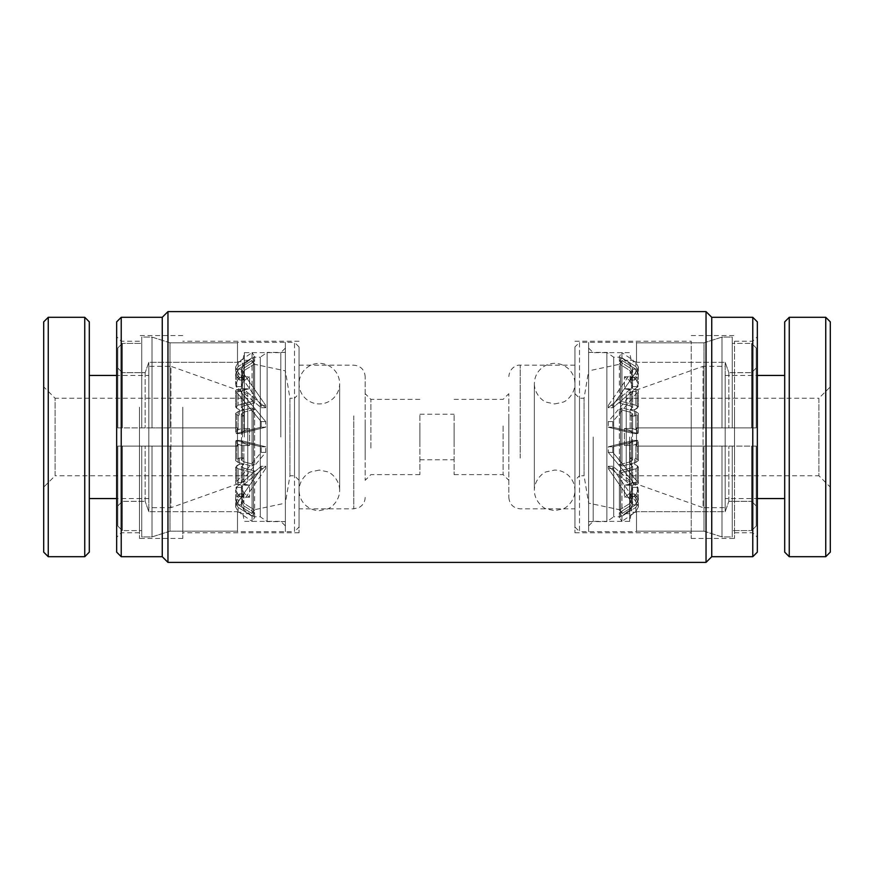 <?xml version="1.0" encoding="UTF-8"?>
<svg xmlns="http://www.w3.org/2000/svg" width="874" height="874" viewBox="0 0 874 874"><rect width="100%" height="100%" fill="white"/><g stroke="black" fill="none" stroke-linecap="round" stroke-linejoin="round"><path stroke-width="0.66" stroke-dasharray="4.37 3.28" d="M574.939 393.682L579.495 398.238L584.061 398.238L588.617 370.882L588.617 503.118L584.061 475.762L584.061 398.238L584.061 475.762L579.495 475.762L579.495 398.238L579.495 475.762L574.939 480.318L574.939 393.682L574.939 480.318M574.939 346.945L574.939 527.055L574.939 346.945L579.495 342.379L579.495 531.621L588.617 531.621L588.617 342.379L588.617 531.621L588.617 342.379L588.617 531.621L636.501 531.621M574.939 527.055L579.495 531.621L579.495 342.379L636.501 342.379M620.54 509.957L588.617 503.118L588.617 370.882L620.54 364.043L620.54 509.957L620.54 364.043M588.617 352.408L606.862 352.408L613.701 357.204L620.54 357.204L620.54 516.796L613.701 516.796L613.701 357.204L613.701 516.796L606.862 521.592L606.862 352.408L606.862 521.592L588.617 521.592L588.617 352.408L588.617 521.592M620.54 516.796L620.54 357.204M630.121 509.979L624.397 513.704L633.169 513.704L621.949 521.363L621.949 516.184L621.949 521.363L619.382 517.594L619.382 512.699L630.121 505.915L632.612 501.556L630.078 496.618L630.078 493.996L632.612 498.945L630.121 503.293L632.612 498.945L630.078 493.996L630.078 496.618L631.531 498.464L631.531 502.091L632.579 504.833L637.878 504.833L637.255 503.719L637.878 504.833L632.579 504.833L630.121 509.979L619.382 517.594L619.382 512.699L630.121 505.915L632.612 501.556L631.531 498.464L631.531 502.091L608.271 468.573L631.531 502.091L632.579 504.833L630.121 509.979L630.121 505.915L630.121 509.979M625.085 513.704L632.481 513.704L635.857 511.519L633.169 513.704M621.949 516.184L635.857 507.401L621.949 516.184L619.382 512.699L621.949 516.184M625.074 360.296L619.382 356.406L619.382 361.301L621.949 357.816L619.382 361.301L619.382 356.406L621.949 352.637L621.949 357.816L621.949 352.637L633.169 360.296M637.255 499.961L634.644 496.618L634.644 493.996L637.255 497.339L638.337 500.431L637.255 497.339L637.255 486.731L612.827 466.268L612.827 468.573L637.255 503.719L637.255 499.961L638.337 503.053L635.857 507.401L638.337 503.053L637.255 499.961L637.255 503.719L612.827 468.573L608.271 468.573L612.827 468.573L612.827 466.268L608.271 466.268L608.271 468.573L608.271 466.268L631.531 485.78L608.271 466.268L612.827 466.268L637.878 487.386L632.579 487.386L631.531 485.78L631.531 495.853L631.531 485.78L632.612 488.063L630.121 493.111L624.397 497.251L624.397 485.223L624.397 497.251L630.121 493.111L632.579 487.386L637.878 487.386L638.337 489.801L635.857 494.815L632.481 497.251L624.397 497.251L632.481 497.251L632.481 485.223L635.857 484.557C638.206 484.01 638.883 483.333 637.878 482.546L637.255 481.618L637.878 482.546C638.883 483.333 638.217 484.01 635.857 484.557L624.397 485.223L632.481 485.223L632.481 497.251L635.857 494.815L638.337 489.801L637.878 487.386L637.255 486.731L637.255 497.339L634.644 493.996L630.078 493.996L634.644 493.996L634.644 496.618L630.078 496.618L634.644 496.618L637.255 499.961M635.857 511.519L638.337 507.007L637.878 504.833L638.337 507.007L635.857 511.519L635.857 507.401L635.857 511.519M635.857 504.79L638.337 500.431L635.857 504.79L621.949 513.562L635.857 504.79L635.857 494.815L635.857 504.79M619.382 510.088L630.121 503.293L619.382 510.088L621.949 513.562L619.382 510.088L619.382 470.977L619.382 510.088M635.857 468.781L621.949 472.419L621.949 513.562L621.949 472.419L619.382 470.977L630.121 468.158L632.612 466.355L630.078 464.312L634.644 464.312L637.255 465.7L638.337 466.978L635.857 468.781L638.337 466.978L637.255 465.7L637.255 481.618L637.255 465.7L634.644 464.312L634.644 457.998L637.255 459.374L634.644 457.998L630.078 457.998L634.644 457.998L634.644 464.312L630.078 464.312L630.078 457.998L632.612 460.041L630.121 461.843L632.612 460.041L630.078 457.998L630.078 464.312L632.612 466.355L630.121 468.158L619.382 470.977L621.949 472.419L635.857 468.781L635.857 484.557L635.857 468.781M630.121 484.098L624.397 485.223L630.121 484.098L632.612 482.732L630.121 484.098L630.121 468.158L630.121 484.098M632.579 482.546L637.878 482.546L632.579 482.546L631.531 480.263L608.271 452.382L631.531 480.263L631.531 465.077L631.531 480.263L632.579 482.546M637.255 440.616L612.827 446.811L612.827 452.382L637.255 481.618L612.827 452.382L608.271 452.382L612.827 452.382L612.827 446.811L608.271 446.811L608.271 452.382L608.271 446.811L631.531 440.9L608.271 446.811L612.827 446.811L637.878 440.42L631.531 440.9L631.531 458.763L631.531 440.9L632.579 440.42L630.121 443.369L624.397 445.511L624.397 428.489L624.397 445.511L630.121 443.369L632.579 440.42L637.878 440.42L638.337 441.665L635.857 444.254L632.481 445.511L624.397 445.511L632.481 445.511L632.481 428.489L635.857 429.746L638.337 432.335L637.878 433.58L637.255 433.384L637.878 433.58L638.337 432.335L635.857 429.746L632.481 428.489L624.397 428.489L632.481 428.489L632.481 445.511L635.857 444.254L638.337 441.665L637.878 440.42L637.255 440.616L637.255 459.374L638.337 460.653L637.255 459.374L637.255 440.616M635.857 462.455L638.337 460.653L635.857 462.455L621.949 466.093L635.857 462.455L635.857 444.254L635.857 462.455M619.382 464.651L630.121 461.843L630.121 443.369L630.121 461.843L619.382 464.651L621.949 466.093L619.382 464.651L619.382 409.349L619.382 464.651M635.857 411.545L621.949 407.907L621.949 466.093L621.949 407.907L619.382 409.349L630.121 412.157L632.612 413.959L630.078 416.002L634.644 416.002L638.337 413.347L635.857 411.545L638.337 413.347L637.255 414.626L637.255 433.384L637.255 414.626L634.644 416.002L634.644 409.688L638.337 407.022L637.255 408.3L637.255 392.382L612.827 421.618L612.827 427.189L637.255 433.384L612.827 427.189L608.271 427.189L631.531 433.1L608.271 427.189L612.827 427.189L612.827 421.618L608.271 421.618L608.271 427.189L608.271 421.618L631.531 393.737L608.271 421.618L612.827 421.618L637.255 392.382L637.878 391.454L632.579 391.454L631.531 393.737L631.531 408.923L632.612 407.645L630.121 405.842L632.612 407.645L630.078 409.688L634.644 409.688L634.644 416.002L630.078 416.002L630.078 409.688L631.531 408.923L631.531 393.737L632.612 391.268L630.121 389.902L624.397 388.777L624.397 376.749L624.397 388.777L630.121 389.902L632.579 391.454L637.878 391.454L638.337 390.798L637.878 391.454C638.883 390.667 638.217 389.99 635.857 389.443L624.397 388.777L632.481 388.777L632.481 376.749L635.857 379.185L638.337 384.199L637.878 386.614L612.827 407.732L637.878 386.614L632.579 386.614L630.121 380.889L624.397 376.749L632.481 376.749L624.397 376.749L630.121 380.889L632.579 386.614L637.878 386.614L638.337 384.199L635.857 379.185L632.481 376.749L632.481 388.777L635.857 389.443C638.206 389.99 638.883 390.667 637.878 391.454L637.255 392.382L637.255 408.3L634.644 409.688L630.078 409.688L630.078 416.002L631.531 415.237L631.531 433.1L631.531 415.237L632.612 413.959L632.579 433.58L632.612 413.959L630.121 412.157L630.121 430.631L624.397 428.489L630.121 430.631L632.579 433.58L630.121 430.631L630.121 412.157L619.382 409.349L621.949 407.907L635.857 411.545L635.857 429.746L635.857 411.545M632.579 433.58L637.878 433.58L632.579 433.58M635.857 405.219L638.337 407.022L635.857 405.219L621.949 401.581L635.857 405.219L635.857 389.443L635.857 405.219M619.382 403.023L630.121 405.842L619.382 403.023L621.949 401.581L619.382 403.023L619.382 363.912L619.382 403.023M635.857 369.21L621.949 360.438L621.949 401.581L621.949 360.438L619.382 363.912L630.121 370.707L632.612 375.055L630.078 380.004L634.644 380.004L637.255 376.661L638.337 373.569L635.857 369.21L638.337 373.569L637.255 376.661L637.255 387.269L637.255 376.661L634.644 380.004L634.644 377.382L637.255 374.039L638.337 370.947L637.255 374.039L637.255 370.281L612.827 405.427L612.827 407.732L608.271 407.732L631.531 388.22L608.271 407.732L608.271 405.427L608.271 407.732L612.827 407.732L612.827 405.427L608.271 405.427L631.531 371.909L608.271 405.427L612.827 405.427L637.878 369.167L632.579 369.167L631.531 371.909L631.531 375.536L632.612 372.444L630.121 368.085L632.612 372.444L630.078 377.382L634.644 377.382L637.255 374.039L637.255 370.281L638.337 366.993L635.857 362.481L632.481 360.296L624.397 360.296L630.121 364.021L624.397 360.296L632.481 360.296L635.857 362.481L638.337 366.993L637.878 369.167L632.579 369.167L630.121 364.021L630.121 368.085L630.121 364.021L632.579 369.167L631.531 371.909L631.531 375.536L630.078 377.382L634.644 377.382L634.644 380.004L630.078 380.004L630.078 377.382L630.078 380.004L632.612 375.055L630.121 370.707L619.382 363.912L621.949 360.438L635.857 369.21L635.857 379.185L635.857 369.21M632.579 386.614L631.531 388.22L631.531 378.147L631.531 388.22L632.579 386.614M635.857 366.599L638.337 370.947L635.857 366.599L621.949 357.816L635.857 366.599L635.857 362.481L635.857 366.599M619.382 361.301L630.121 368.085L619.382 361.301M636.501 437L636.501 427.878L703.985 427.878L703.985 342.816L636.501 342.816L703.985 342.816L703.985 427.878L636.501 427.878L636.501 446.122L725.191 446.122L636.501 446.122L636.501 437L636.501 446.122L703.985 446.122L703.985 531.184L636.501 531.184L703.985 531.184L703.985 446.122L636.501 446.122L636.501 437M725.191 446.122L725.191 511.683L636.501 511.683L725.191 511.683L725.191 446.122L728.84 446.122L725.191 446.122M636.501 511.683L636.501 531.184L636.501 511.683M631.487 437L631.487 512.24L631.487 437M593.184 437L593.184 521.363L593.184 437M629.662 437L629.662 521.363L629.662 437M751.64 427.878L636.501 427.878L751.64 427.878L703.985 427.878L722 427.878L722 337.091L722 427.878L756.196 427.878L751.64 427.878L756.196 427.878L751.64 427.878L751.64 372.663L756.196 368.063L756.196 347.972L756.196 368.063L751.64 372.663L728.84 372.663L751.64 372.663L751.64 427.878L751.64 343.395L756.196 347.972L751.64 343.395L732.259 343.395L751.64 343.395L751.64 427.878M703.985 342.816L722 337.091L732.259 337.091L732.259 343.395L732.259 337.091L722 337.091L703.985 342.816M636.501 362.317L636.501 342.816L636.501 362.317L636.501 361.76L636.501 362.317L725.191 362.317L636.501 362.317M725.191 362.317L728.84 372.663L725.191 362.317L725.191 427.878L725.191 362.317M588.617 437L588.617 348.081L588.617 437M732.259 337.091L732.259 427.878L732.259 337.091M756.196 446.122L703.985 446.122L722 446.122L722 536.909L722 446.122L756.196 446.122L751.64 446.122L756.196 446.122L756.196 526.028L756.196 505.937L751.64 501.337L756.196 505.937L756.196 446.122L756.196 526.028L751.64 530.605L756.196 526.028L756.196 446.122M703.985 531.184L722 536.909L732.259 536.909L732.259 530.605L751.64 530.605L732.259 530.605L732.259 536.909L722 536.909L703.985 531.184M725.191 511.683L728.84 501.337L751.64 501.337L728.84 501.337L725.191 511.683M728.84 372.663L728.84 427.878L728.84 372.663M732.259 343.395L732.259 427.878L732.259 343.395M732.259 536.909L732.259 446.122L732.259 536.909M728.84 501.337L728.84 446.122L728.84 501.337M732.259 530.605L732.259 446.122L732.259 530.605M756.196 368.063L756.196 427.878L756.196 368.063M756.196 347.972L756.196 427.878L756.196 347.972M751.64 501.337L751.64 446.122L751.64 501.337M751.64 530.605L751.64 446.122L751.64 530.605M626.243 475.762L626.243 398.238L626.243 475.762L818.905 475.762L818.905 398.238L830.3 386.843L830.3 487.157L830.3 386.843M626.243 398.238L818.905 398.238L818.905 475.762L830.3 487.157M626.243 393.682L626.243 480.318L626.243 393.682L703.078 366.315L703.078 507.685L725.191 507.685L725.191 366.315L725.191 507.685M626.243 480.318L703.078 507.685L703.078 366.315L725.191 366.315M725.191 498.562L725.191 375.438L725.191 498.562L757.343 498.562M784.699 375.438L784.699 498.562L784.699 375.438M725.191 375.438L757.343 375.438M789.255 556.705L789.255 317.295M825.744 317.295L825.744 556.705M830.3 552.139L830.3 321.861M784.699 321.861L784.699 552.139M299.061 480.318L294.505 475.762L289.939 475.762L285.383 503.118L285.383 370.882L289.939 398.238L289.939 475.762L289.939 398.238L294.505 398.238L294.505 475.762L294.505 398.238L299.061 393.682L299.061 480.318L299.061 393.682M299.061 527.055L299.061 346.945L299.061 527.055L294.505 531.621L294.505 342.379L285.383 342.379L285.383 531.621L285.383 342.379L285.383 531.621L285.383 342.379L237.499 342.379M299.061 346.945L294.505 342.379L294.505 531.621L237.499 531.621M253.46 364.043L285.383 370.882L285.383 503.118L253.46 509.957L253.46 364.043L253.46 509.957M285.383 521.592L267.138 521.592L260.299 516.796L253.46 516.796L253.46 357.204L260.299 357.204L260.299 516.796L260.299 357.204L267.138 352.408L267.138 521.592L267.138 352.408L285.383 352.408L285.383 521.592L285.383 352.408M253.46 357.204L253.46 516.796M243.879 364.021L249.603 360.296L240.831 360.296L252.051 352.637L252.051 357.816L252.051 352.637L254.618 356.406L254.618 361.301L243.879 368.085L241.388 372.444L243.922 377.382L243.922 380.004L241.388 375.055L243.879 370.707L241.388 375.055L243.922 380.004L243.922 377.382L242.469 375.536L242.469 371.909L241.421 369.167L236.122 369.167L236.745 370.281L236.122 369.167L241.421 369.167L243.879 364.021L254.618 356.406L254.618 361.301L243.879 368.085L241.388 372.444L242.469 375.536L242.469 371.909L265.729 405.427L242.469 371.909L241.421 369.167L243.879 364.021L243.879 368.085L243.879 364.021M248.915 360.296L241.519 360.296L238.143 362.481L240.831 360.296M252.051 357.816L238.143 366.599L252.051 357.816L254.618 361.301L252.051 357.816M248.926 513.704L254.618 517.594L254.618 512.699L252.051 516.184L254.618 512.699L254.618 517.594L252.051 521.363L252.051 516.184L252.051 521.363L240.831 513.704M236.745 374.039L239.356 377.382L239.356 380.004L236.745 376.661L235.663 373.569L236.745 376.661L236.745 387.269L261.173 407.732L261.173 405.427L236.745 370.281L236.745 374.039L235.663 370.947L238.143 366.599L235.663 370.947L236.745 374.039L236.745 370.281L261.173 405.427L265.729 405.427L261.173 405.427L261.173 407.732L265.729 407.732L265.729 405.427L265.729 407.732L242.469 388.22L265.729 407.732L261.173 407.732L236.122 386.614L241.421 386.614L242.469 388.22L242.469 378.147L242.469 388.22L241.388 385.937L243.879 380.889L249.603 376.749L249.603 388.777L249.603 376.749L243.879 380.889L241.421 386.614L236.122 386.614L235.663 384.199L238.143 379.185L241.519 376.749L249.603 376.749L241.519 376.749L241.519 388.777L238.143 389.443C235.794 389.99 235.117 390.667 236.122 391.454L236.745 392.382L236.122 391.454C235.117 390.667 235.783 389.99 238.143 389.443L249.603 388.777L241.519 388.777L241.519 376.749L238.143 379.185L235.663 384.199L236.122 386.614L236.745 387.269L236.745 376.661L239.356 380.004L243.922 380.004L239.356 380.004L239.356 377.382L243.922 377.382L239.356 377.382L236.745 374.039M238.143 362.481L235.663 366.993L236.122 369.167L235.663 366.993L238.143 362.481L238.143 366.599L238.143 362.481M238.143 369.21L235.663 373.569L238.143 369.21L252.051 360.438L238.143 369.21L238.143 379.185L238.143 369.21M254.618 363.912L243.879 370.707L254.618 363.912L252.051 360.438L254.618 363.912L254.618 403.023L254.618 363.912M238.143 405.219L252.051 401.581L252.051 360.438L252.051 401.581L254.618 403.023L243.879 405.842L241.388 407.645L243.922 409.688L239.356 409.688L236.745 408.3L235.663 407.022L238.143 405.219L235.663 407.022L236.745 408.3L236.745 392.382L236.745 408.3L239.356 409.688L239.356 416.002L236.745 414.626L239.356 416.002L243.922 416.002L239.356 416.002L239.356 409.688L243.922 409.688L243.922 416.002L241.388 413.959L243.879 412.157L241.388 413.959L243.922 416.002L243.922 409.688L241.388 407.645L243.879 405.842L254.618 403.023L252.051 401.581L238.143 405.219L238.143 389.443L238.143 405.219M243.879 389.902L249.603 388.777L243.879 389.902L241.388 391.268L243.879 389.902L243.879 405.842L243.879 389.902M241.421 391.454L236.122 391.454L241.421 391.454L242.469 393.737L265.729 421.618L242.469 393.737L242.469 408.923L242.469 393.737L241.421 391.454M236.745 433.384L261.173 427.189L261.173 421.618L236.745 392.382L261.173 421.618L265.729 421.618L261.173 421.618L261.173 427.189L265.729 427.189L265.729 421.618L265.729 427.189L242.469 433.1L265.729 427.189L261.173 427.189L236.122 433.58L242.469 433.1L242.469 415.237L242.469 433.1L241.421 433.58L243.879 430.631L249.603 428.489L249.603 445.511L249.603 428.489L243.879 430.631L241.421 433.58L236.122 433.58L235.663 432.335L238.143 429.746L241.519 428.489L249.603 428.489L241.519 428.489L241.519 445.511L238.143 444.254L235.663 441.665L236.122 440.42L236.745 440.616L236.122 440.42L235.663 441.665L238.143 444.254L241.519 445.511L249.603 445.511L241.519 445.511L241.519 428.489L238.143 429.746L235.663 432.335L236.122 433.58L236.745 433.384L236.745 414.626L235.663 413.347L236.745 414.626L236.745 433.384M238.143 411.545L235.663 413.347L238.143 411.545L252.051 407.907L238.143 411.545L238.143 429.746L238.143 411.545M254.618 409.349L243.879 412.157L243.879 430.631L243.879 412.157L254.618 409.349L252.051 407.907L254.618 409.349L254.618 464.651L254.618 409.349M238.143 462.455L252.051 466.093L252.051 407.907L252.051 466.093L254.618 464.651L243.879 461.843L241.388 460.041L243.922 457.998L239.356 457.998L235.663 460.653L238.143 462.455L235.663 460.653L236.745 459.374L236.745 440.616L236.745 459.374L239.356 457.998L239.356 464.312L235.663 466.978L236.745 465.7L236.745 481.618L261.173 452.382L261.173 446.811L236.745 440.616L261.173 446.811L265.729 446.811L242.469 440.9L265.729 446.811L261.173 446.811L261.173 452.382L265.729 452.382L265.729 446.811L265.729 452.382L242.469 480.263L265.729 452.382L261.173 452.382L236.745 481.618L236.122 482.546L241.421 482.546L242.469 480.263L242.469 465.077L241.388 466.355L243.879 468.158L241.388 466.355L243.922 464.312L239.356 464.312L239.356 457.998L243.922 457.998L243.922 464.312L242.469 465.077L242.469 480.263L241.388 482.732L243.879 484.098L249.603 485.223L249.603 497.251L249.603 485.223L243.879 484.098L241.421 482.546L236.122 482.546L235.663 483.202L236.122 482.546C235.117 483.333 235.783 484.01 238.143 484.557L249.603 485.223L241.519 485.223L241.519 497.251L238.143 494.815L235.663 489.801L236.122 487.386L261.173 466.268L236.122 487.386L241.421 487.386L243.879 493.111L249.603 497.251L241.519 497.251L249.603 497.251L243.879 493.111L241.421 487.386L236.122 487.386L235.663 489.801L238.143 494.815L241.519 497.251L241.519 485.223L238.143 484.557C235.794 484.01 235.117 483.333 236.122 482.546L236.745 481.618L236.745 465.7L239.356 464.312L243.922 464.312L243.922 457.998L242.469 458.763L242.469 440.9L242.469 458.763L241.388 460.041L241.421 440.42L241.388 460.041L243.879 461.843L243.879 443.369L249.603 445.511L243.879 443.369L241.421 440.42L243.879 443.369L243.879 461.843L254.618 464.651L252.051 466.093L238.143 462.455L238.143 444.254L238.143 462.455M241.421 440.42L236.122 440.42L241.421 440.42M238.143 468.781L235.663 466.978L238.143 468.781L252.051 472.419L238.143 468.781L238.143 484.557L238.143 468.781M254.618 470.977L243.879 468.158L254.618 470.977L252.051 472.419L254.618 470.977L254.618 510.088L254.618 470.977M238.143 504.79L252.051 513.562L252.051 472.419L252.051 513.562L254.618 510.088L243.879 503.293L241.388 498.945L243.922 493.996L239.356 493.996L236.745 497.339L235.663 500.431L238.143 504.79L235.663 500.431L236.745 497.339L236.745 486.731L236.745 497.339L239.356 493.996L239.356 496.618L236.745 499.961L235.663 503.053L236.745 499.961L236.745 503.719L261.173 468.573L261.173 466.268L265.729 466.268L242.469 485.78L265.729 466.268L265.729 468.573L265.729 466.268L261.173 466.268L261.173 468.573L265.729 468.573L242.469 502.091L265.729 468.573L261.173 468.573L236.122 504.833L241.421 504.833L242.469 502.091L242.469 498.464L241.388 501.556L243.879 505.915L241.388 501.556L243.922 496.618L239.356 496.618L236.745 499.961L236.745 503.719L235.663 507.007L238.143 511.519L241.519 513.704L249.603 513.704L243.879 509.979L249.603 513.704L241.519 513.704L238.143 511.519L235.663 507.007L236.122 504.833L241.421 504.833L243.879 509.979L243.879 505.915L243.879 509.979L241.421 504.833L242.469 502.091L242.469 498.464L243.922 496.618L239.356 496.618L239.356 493.996L243.922 493.996L243.922 496.618L243.922 493.996L241.388 498.945L243.879 503.293L254.618 510.088L252.051 513.562L238.143 504.79L238.143 494.815L238.143 504.79M241.421 487.386L242.469 485.78L242.469 495.853L242.469 485.78L241.421 487.386M238.143 507.401L235.663 503.053L238.143 507.401L252.051 516.184L238.143 507.401L238.143 511.519L238.143 507.401M254.618 512.699L243.879 505.915L254.618 512.699M237.499 437L237.499 446.122L170.015 446.122L170.015 531.184L237.499 531.184L170.015 531.184L170.015 446.122L237.499 446.122L237.499 427.878L148.809 427.878L237.499 427.878L237.499 437L237.499 427.878L170.015 427.878L170.015 342.816L237.499 342.816L170.015 342.816L170.015 427.878L237.499 427.878L237.499 437M148.809 427.878L148.809 362.317L237.499 362.317L148.809 362.317L148.809 427.878L145.16 427.878L148.809 427.878M237.499 362.317L237.499 342.816L237.499 362.317M242.513 437L242.513 361.76L242.513 437M280.816 437L280.816 352.637L280.816 437M244.338 437L244.338 352.637L244.338 437M122.36 446.122L237.499 446.122L122.36 446.122L170.015 446.122L152 446.122L152 536.909L152 446.122L117.804 446.122L122.36 446.122L117.804 446.122L122.36 446.122L122.36 501.337L117.804 505.937L117.804 526.028L117.804 505.937L122.36 501.337L145.16 501.337L122.36 501.337L122.36 446.122L122.36 530.605L117.804 526.028L122.36 530.605L141.741 530.605L122.36 530.605L122.36 446.122M170.015 531.184L152 536.909L141.741 536.909L141.741 530.605L141.741 536.909L152 536.909L170.015 531.184M237.499 511.683L237.499 531.184L237.499 511.683L237.499 512.24L237.499 511.683L148.809 511.683L237.499 511.683M148.809 511.683L145.16 501.337L148.809 511.683L148.809 446.122L148.809 511.683M285.383 437L285.383 525.919L285.383 437M141.741 536.909L141.741 446.122L141.741 536.909M117.804 427.878L170.015 427.878L152 427.878L152 337.091L152 427.878L117.804 427.878L122.36 427.878L117.804 427.878L117.804 347.972L117.804 368.063L122.36 372.663L117.804 368.063L117.804 427.878L117.804 347.972L122.36 343.395L117.804 347.972L117.804 427.878M170.015 342.816L152 337.091L141.741 337.091L141.741 343.395L122.36 343.395L141.741 343.395L141.741 337.091L152 337.091L170.015 342.816M148.809 362.317L145.16 372.663L122.36 372.663L145.16 372.663L148.809 362.317M145.16 501.337L145.16 446.122L145.16 501.337M141.741 530.605L141.741 446.122L141.741 530.605M141.741 337.091L141.741 427.878L141.741 337.091M145.16 372.663L145.16 427.878L145.16 372.663M141.741 343.395L141.741 427.878L141.741 343.395M117.804 505.937L117.804 446.122L117.804 505.937M117.804 526.028L117.804 446.122L117.804 526.028M122.36 372.663L122.36 427.878L122.36 372.663M122.36 343.395L122.36 427.878L122.36 343.395M247.757 398.238L247.757 475.762L247.757 398.238L55.095 398.238L55.095 475.762L43.7 487.157L43.7 386.843L43.7 487.157M247.757 475.762L55.095 475.762L55.095 398.238L43.7 386.843M247.757 480.318L247.757 393.682L247.757 480.318L170.922 507.685L170.922 366.315L148.809 366.315L148.809 507.685L148.809 366.315M247.757 393.682L170.922 366.315L170.922 507.685L148.809 507.685M148.809 375.438L148.809 498.562L148.809 375.438L116.657 375.438M89.301 498.562L89.301 375.438L89.301 498.562M148.809 498.562L116.657 498.562M84.745 317.295L84.745 556.705M48.256 556.705L48.256 317.295M43.7 321.861L43.7 552.139M89.301 552.139L89.301 321.861M365.179 454.753L365.179 376.585L365.179 454.753M365.179 424.272L365.179 480.318L365.179 424.272M370.882 448.056L370.882 399.385L370.882 448.056M116.657 407.513L116.657 537.324L116.657 407.513M121.224 465.143L121.224 341.242L121.224 465.143M116.657 321.861L116.657 552.139M121.224 556.705L121.224 317.295M162.258 556.705L162.258 317.295M167.961 562.397L167.961 311.603M139.458 407.186L139.458 538.46L139.458 407.186M182.775 407.186L182.775 538.46L182.775 407.186M182.775 408.857L182.775 532.758L182.775 408.857M299.061 408.857L299.061 532.758L299.061 408.857M419.902 425.944L419.902 474.615L419.902 425.944M299.061 415.893L299.061 508.821L299.061 415.893M508.821 419.247L508.821 497.415L508.821 419.247M508.821 449.728L508.821 393.682L508.821 449.728M503.118 425.944L503.118 474.615L503.118 425.944M757.343 466.487L757.343 336.676L757.343 466.487M752.776 408.857L752.776 532.758L752.776 408.857M757.343 552.139L757.343 321.861M752.776 317.295L752.776 556.705M711.742 556.705L711.742 317.295M706.039 311.603L706.039 562.397M734.542 407.186L734.542 538.46L734.542 407.186M691.225 407.186L691.225 538.46L691.225 407.186M734.542 465.143L734.542 341.242L734.542 465.143M454.098 443.697L454.098 414.2L454.098 443.697M419.902 443.697L419.902 414.2L419.902 443.697M454.098 425.944L454.098 474.615L454.098 425.944M574.939 458.107L574.939 365.179L574.939 458.107M691.225 465.143L691.225 341.242L691.225 465.143M574.939 408.857L574.939 532.758L574.939 408.857M139.458 408.857L139.458 532.758L139.458 408.857M630.121 503.293L630.121 493.111L630.121 503.293M630.121 405.842L630.121 389.902L630.121 405.842M630.121 380.889L630.121 370.707L630.121 380.889M243.879 370.707L243.879 380.889L243.879 370.707M243.879 468.158L243.879 484.098L243.879 468.158M243.879 493.111L243.879 503.293L243.879 493.111M353.784 415.893L353.784 508.821L353.784 415.893M520.216 458.107L520.216 365.179L520.216 458.107M554.651 403.941L562.889 402.193C565.751 401.712 575.005 394.436 574.939 383.653L574.939 490.347C574.808 484.272 572.536 479.214 568.111 475.161C564.058 471.752 559.579 470.059 554.651 470.059L546.414 471.807C543.541 472.288 534.287 479.564 534.353 490.347L534.353 383.653C534.484 377.568 536.767 372.51 541.192 368.457C545.234 365.048 549.724 363.355 554.651 363.355C559.579 363.355 564.058 365.048 568.111 368.457C572.536 372.51 574.808 377.568 574.939 383.653L574.939 490.347C575.005 501.141 565.751 508.417 562.889 508.897L554.651 510.645L546.414 508.897C543.541 508.417 534.287 501.141 534.353 490.347L534.353 383.653C534.287 394.436 543.541 401.712 546.414 402.193L554.651 403.941M638.337 503.053L638.337 507.007L638.337 503.053M638.337 500.431L638.337 489.801L638.337 500.431M632.612 501.556L632.612 505.445L632.612 501.556M632.612 498.945L632.612 488.063L632.612 498.945M638.337 466.978L638.337 483.202L638.337 466.978M632.612 466.355L632.612 482.732L632.612 466.355M638.337 460.653L638.337 441.665L638.337 460.653M632.612 460.041L632.612 440.769L632.612 460.041M638.337 413.347L638.337 432.335L638.337 413.347M638.337 407.022L638.337 390.798L638.337 407.022M632.612 407.645L632.612 391.268L632.612 407.645M638.337 373.569L638.337 384.199L638.337 373.569M632.612 375.055L632.612 385.937L632.612 375.055M638.337 370.947L638.337 366.993L638.337 370.947M632.612 372.444L632.612 368.555L632.612 372.444M588.617 525.919L593.184 521.363L629.662 521.363L631.487 512.24L636.501 512.24M588.617 348.081L593.184 352.637L629.662 352.637L631.487 361.76L636.501 361.76M319.349 470.059L311.111 471.807C308.249 472.288 298.995 479.564 299.061 490.347L299.061 383.653C299.192 389.728 301.464 394.786 305.889 398.839C309.942 402.248 314.422 403.941 319.349 403.941C324.276 403.941 328.766 402.248 332.808 398.839C337.233 394.786 339.516 389.728 339.647 383.653L339.647 490.347C339.713 501.141 330.459 508.417 327.586 508.897L319.349 510.645C314.422 510.645 309.942 508.952 305.889 505.543C301.464 501.49 299.192 496.432 299.061 490.347L299.061 383.653C299.192 377.568 301.464 372.51 305.889 368.457C309.942 365.048 314.422 363.355 319.349 363.355C324.276 363.355 328.766 365.048 332.808 368.457C337.233 372.51 339.516 377.568 339.647 383.653L339.647 490.347C339.713 479.564 330.459 472.288 327.586 471.807L319.349 470.059M235.663 370.947L235.663 366.993L235.663 370.947M235.663 373.569L235.663 384.199L235.663 373.569M241.388 372.444L241.388 368.555L241.388 372.444M241.388 375.055L241.388 385.937L241.388 375.055M235.663 407.022L235.663 390.798L235.663 407.022M241.388 407.645L241.388 391.268L241.388 407.645M235.663 413.347L235.663 432.335L235.663 413.347M241.388 413.959L241.388 433.231L241.388 413.959M235.663 460.653L235.663 441.665L235.663 460.653M235.663 466.978L235.663 483.202L235.663 466.978M241.388 466.355L241.388 482.732L241.388 466.355M235.663 500.431L235.663 489.801L235.663 500.431M241.388 498.945L241.388 488.063L241.388 498.945M235.663 503.053L235.663 507.007L235.663 503.053M241.388 501.556L241.388 505.445L241.388 501.556M285.383 348.081L280.816 352.637L244.338 352.637L242.513 361.76L237.499 361.76M285.383 525.919L280.816 521.363L244.338 521.363L242.513 512.24L237.499 512.24M299.061 365.179L353.784 365.179C360.7 365.856 364.502 369.658 365.179 376.585M419.902 399.385L370.882 399.385L365.179 393.682M139.458 341.242L121.224 341.242L116.657 336.676M182.775 335.54L139.458 335.54M299.061 341.242L182.775 341.242M574.939 365.179L520.216 365.179C517.594 364.611 509.608 367.233 508.821 376.585M454.098 399.385L503.118 399.385L508.821 393.682M734.542 341.242L752.776 341.242L757.343 336.676M691.225 335.54L734.542 335.54M419.902 414.2L454.098 414.2M574.939 341.242L691.225 341.242M139.458 532.758L121.224 532.758L116.657 537.324M574.939 532.758L691.225 532.758M508.821 497.415C509.498 504.342 513.3 508.144 520.216 508.821L574.939 508.821M454.098 474.615L503.118 474.615L508.821 480.318M419.902 459.8L454.098 459.8M734.542 532.758L752.776 532.758L757.343 537.324M691.225 538.46L734.542 538.46M365.179 497.415C365.015 501.894 362.994 505.259 359.116 507.499L353.784 508.821L299.061 508.821M419.902 474.615L370.882 474.615L365.179 480.318M299.061 532.758L182.775 532.758M182.775 538.46L139.458 538.46"/><path stroke-width="1.31" d="M789.255 556.705L784.699 552.139L784.699 321.861L789.255 317.295L789.255 556.705L825.744 556.705L825.744 317.295L830.3 321.861L830.3 552.139L825.744 556.705M757.343 498.562L784.699 498.562M757.343 375.438L784.699 375.438M789.255 317.295L825.744 317.295M84.745 317.295L89.301 321.861L89.301 552.139L84.745 556.705L84.745 317.295L48.256 317.295L48.256 556.705L43.7 552.139L43.7 321.861L48.256 317.295M116.657 375.438L89.301 375.438M116.657 498.562L89.301 498.562M84.745 556.705L48.256 556.705M116.657 552.139L116.657 321.861L121.224 317.295L121.224 556.705L116.657 552.139M121.224 317.295L162.258 317.295L162.258 556.705L167.961 562.397L706.039 562.397L706.039 311.603L167.961 311.603L167.961 562.397M752.776 317.295L757.343 321.861L757.343 552.139L752.776 556.705L752.776 317.295L711.742 317.295L711.742 556.705L706.039 562.397M162.258 556.705L121.224 556.705M711.742 556.705L752.776 556.705M711.742 317.295L706.039 311.603M162.258 317.295L167.961 311.603"/></g></svg>
